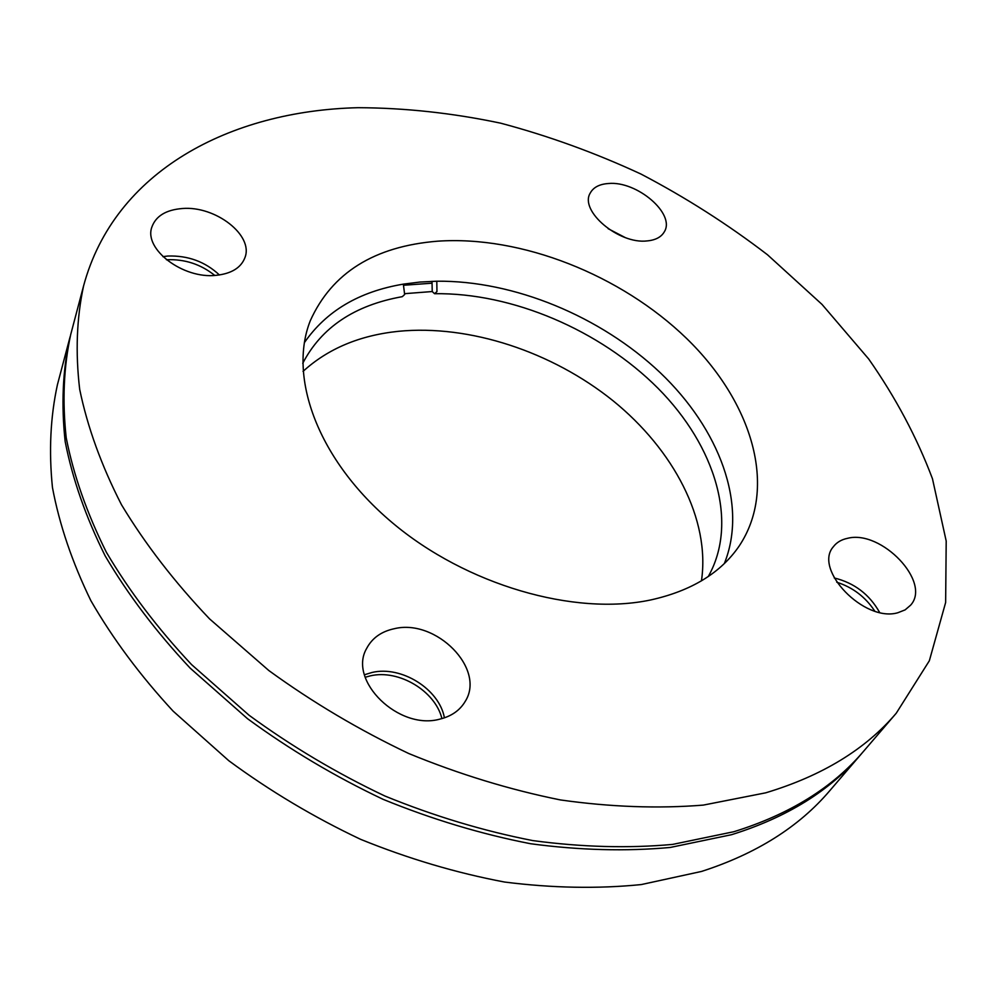 <?xml version="1.0" encoding="UTF-8"?>
<svg xmlns="http://www.w3.org/2000/svg" width="996" height="996" viewBox="0 0 996 996"><rect width="100%" height="100%" fill="white"/><g stroke="black" fill="none" stroke-linecap="round" stroke-linejoin="round"><path stroke-width="1.49" d="M302.747 363.316C321.397 327.398 354.576 305.174 402.284 296.671L404.65 294.517L403.343 284.134L419.814 282.067L436.796 281.208C513.973 280.399 600.638 316.317 660.186 372.653C719.361 429.015 748.108 504.561 724.341 563.537M304.34 342.724C326.165 311.063 359.17 291.529 403.343 284.134M404.949 293.646L432.227 291.542L434.567 293.708L436.958 291.579L436.796 281.208M394.341 628.7C435.999 618.404 486.11 668.938 465.157 701.495C459.878 710.385 451.474 716.261 439.971 719.1C398.848 730.79 347.629 680.604 366.653 648.433C372.143 638.038 381.368 631.452 394.341 628.7M444.415 717.83C439.311 689.108 401.4 665.428 372.068 672.462L364.461 674.753M847.621 538.301C881.286 529.511 931.733 582.125 910.618 605.17L905.127 609.876L897.819 612.752C864.267 622.637 813.097 569.413 833.341 546.767C836.64 542.397 841.408 539.571 847.621 538.301M879.593 612.403C869.421 594.375 854.307 582.897 834.25 577.966M608.419 183.513C636.842 180.674 675.699 213.841 664.344 231.757C661.319 237.073 655.58 240.123 647.126 240.92C618.865 244.431 579.249 210.903 590.18 193.174C593.292 187.373 599.368 184.148 608.419 183.513M625.027 237.471L608.12 228.669M365.196 677.255L370.338 675.861C398.661 669.1 435.252 690.888 441.925 718.602M836.752 582.212C852.788 587.366 865.462 596.99 874.762 611.096M182.256 208.525C215.485 205.587 253.88 235.417 244.929 257.653C241.007 267.824 231.358 273.726 215.995 275.344C183.115 279.092 143.673 249.261 151.828 227.188C155.774 216.082 165.921 209.87 182.256 208.525M219.406 274.971C205.213 261.711 188.032 255.399 167.876 256.034L162.908 256.632M166.457 259.769L166.755 259.744C184.77 258.997 200.769 264.226 214.763 275.431M862.163 752.939L860.893 754.433C830.166 790.6 787.039 817.367 731.512 834.71L670.221 847.459C625.986 851.505 579.473 850.26 530.681 843.749C481.242 834.138 432.04 819.322 383.062 799.315C334.992 776.544 289.799 749.664 247.481 718.664L190.161 668.129C156.26 631.974 127.936 594.562 105.165 555.893C85.843 517.111 72.509 479.014 65.176 441.602C61.192 405.073 62.698 370.699 69.67 338.453L70.181 336.561M860.893 754.433L829.755 790.712C799.004 826.892 756.263 853.796 701.545 871.438L641.275 884.573C597.849 888.93 552.307 888.083 504.611 882.045C456.33 872.944 408.335 858.714 360.639 839.342C313.865 817.23 269.916 791.023 228.806 760.72L173.18 711.194C140.324 675.674 112.884 638.834 90.885 600.688C72.222 562.367 59.411 524.643 52.452 487.492C48.767 451.176 50.423 416.901 57.432 384.68L69.67 338.453M765.7 792.828L703.288 805.104C658.119 808.74 610.523 807.021 560.499 799.95C509.753 789.728 459.156 774.241 408.721 753.511C359.183 729.968 312.557 702.317 268.845 670.545L209.571 618.89C174.487 582.013 145.13 543.965 121.487 504.735C101.38 465.468 87.449 426.998 79.68 389.312C75.347 352.596 76.655 318.135 83.577 285.927C114.49 170.839 230.313 110.755 358.087 107.693C405.048 107.879 452.558 113.034 500.639 123.168C548.535 135.904 595.334 152.886 641.063 174.101C685.758 197.519 727.902 224.411 767.518 254.789L821.999 304.39L868.699 358.996C895.665 397.541 916.918 437.456 932.468 478.765L946.2 541.052L945.64 602.493L929.343 660.771L896.276 713.186C865.624 749.303 822.098 775.859 765.7 792.828M896.276 713.186L863.445 751.445C832.718 787.624 789.567 814.367 733.977 831.685L672.611 844.409C628.302 848.418 581.701 847.148 532.835 840.599C483.297 830.938 433.995 816.073 384.904 796.016C336.735 773.195 291.442 746.253 249.012 715.203L191.556 664.581C157.58 628.376 129.169 590.914 106.348 552.207C86.963 513.388 73.592 475.266 66.222 437.829C62.225 401.288 63.707 366.901 70.679 334.656L83.577 285.927M437.518 241.194C521.406 235.367 620.844 274.859 686.481 338.341C751.856 401.687 778.424 487.368 739.094 546.144C720.681 572.986 691.286 590.902 650.923 599.903C574.381 616.287 466.215 585.063 392.163 522.589C317.923 460.152 287.894 377.272 310.291 320.712C331.905 272.829 374.309 246.323 437.518 241.194M303.033 371.396C327.933 348.687 359.755 335.316 398.487 331.307C469.49 324.36 551.933 351.688 612.963 400.691C673.67 449.831 710.472 519.651 701.458 580.867M432.015 281.32L432.227 291.542M403.99 285.23L431.442 283.238M708.268 576.522C738.671 522.863 715.763 446.407 657.97 388.241C600.04 330.124 512.031 292.538 434.567 293.708"/></g></svg>
